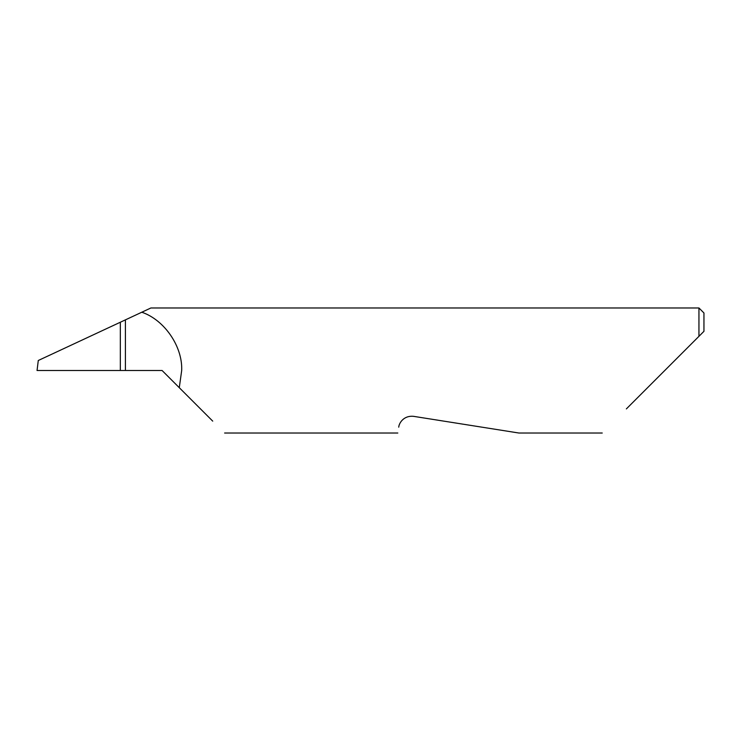 <?xml version="1.0" encoding="UTF-8"?>
<svg xmlns="http://www.w3.org/2000/svg" width="741" height="741" viewBox="0 0 741 741"><rect width="100%" height="100%" fill="white"/><g stroke="black" fill="none" stroke-linecap="round" stroke-linejoin="round"><path stroke-width="1.11" d="M125.414 370.5L162.094 370.5L179.276 387.682L181.684 370.5C182.721 346.566 164.493 319.927 141.8 312.22L120.329 322.233L125.414 319.862L125.414 370.5L120.329 370.5L120.329 322.233L38.282 360.496L37.05 370.5L120.329 370.5M398.741 427.159C397.509 434.921 397.509 434.921 398.741 427.159C398.843 423.963 403.03 415.284 413.617 416.349L518.885 433.022L413.617 416.349M626.367 408.902L698.948 336.321L698.948 307.978L150.905 307.978L141.8 312.22M179.276 387.682L212.723 421.129M703.95 331.32L698.948 336.321L703.95 331.32L703.95 312.98L698.948 307.978M602.248 433.022L518.885 433.022M397.815 433.022L224.616 433.022"/></g></svg>
